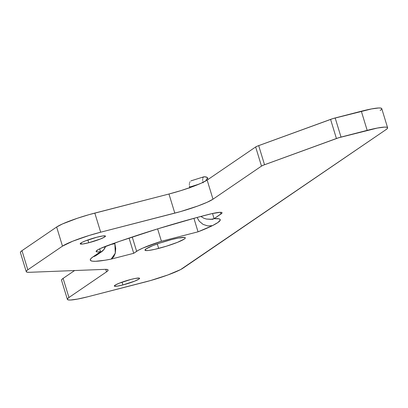 <?xml version="1.0" encoding="UTF-8"?>
<svg xmlns="http://www.w3.org/2000/svg" width="408" height="408" viewBox="0 0 408 408"><rect width="100%" height="100%" fill="white"/><g stroke="black" fill="none" stroke-linecap="round" stroke-linejoin="round"><path stroke-width="0.61" d="M122.895 284.947A13.214 1.566 -17 0 1 114.317 286.039A13.214 1.566 -17 0 1 131.014 279.404L119.248 283.198L114.974 285.253L114.332 286.079L116.923 286.192L122.895 284.947L134.655 281.153L138.929 279.092L139.572 278.266L139.169 278.072L135.288 278.435L131.014 279.404A13.214 1.566 -17 0 1 139.592 278.312A13.214 1.566 -17 0 1 122.895 284.947L122.038 282.147L122.895 284.947M88.776 242.745A13.214 1.566 -17 0 1 80.198 243.836A13.214 1.566 -17 0 1 96.895 237.201L85.134 240.995L81.881 242.454L80.218 243.882L82.809 243.989L88.776 242.745L100.541 238.95L104.815 236.895L105.458 236.069L102.867 235.957L96.895 237.201A13.214 1.566 -17 0 1 105.473 236.11A13.214 1.566 -17 0 1 88.776 242.745L87.924 239.95L88.776 242.745M158.661 248.406A21.083 2.494 -17 0 1 144.978 250.15A21.083 2.494 -17 0 1 171.615 239.567L159.911 243.041L152.852 245.616L146.033 248.9L145.008 250.221L147.048 250.589L149.139 250.395L155.06 249.283L166.469 246.192L177.429 242.357L184.243 239.073L185.14 238.303L185.268 237.757L184.625 237.446L178.434 238.022L171.615 239.567A21.083 2.494 -17 0 1 185.298 237.823A21.083 2.494 -17 0 1 158.661 248.406L157.299 243.943L158.661 248.406M198.048 231.821L193.922 218.321L198.048 231.821L212.41 225.66A50.342 5.962 -17 0 1 198.048 231.821L161.41 241.245L157.626 228.873L161.41 241.245L198.048 231.821M96.722 255.092A12.587 11.684 -124.3 0 1 93.126 256.754L97.956 253.455A12.587 11.684 -124.3 0 0 101.398 251.899A12.587 11.684 -124.3 0 0 105.626 246.31L103.678 249.813L100.113 252.654L97.956 253.455L100.557 251.685A21.083 2.494 -17 0 1 96.13 251.476A21.083 2.494 -17 0 1 107.676 245.55A140.648 16.651 -17 0 1 208.35 214.496A21.083 2.494 -17 0 1 222.034 212.752A21.083 2.494 -17 0 1 220.978 214.001L214.113 218.688L212.522 213.496L214.113 218.688A50.342 5.962 163 0 1 212.41 225.66L207.662 225.925L203.041 224.375L199.216 221.182L197.074 217.469L199.216 221.182L203.041 224.375L207.662 225.925L212.41 225.66L218.025 222.442L220.249 220.101L220.024 219.32L218.912 218.821L214.113 218.688L221.876 213.236L222.003 212.685L221.36 212.374L219.963 212.318L211.956 213.624L195.937 217.775L157.452 228.924L119.605 241.317L100.582 248.406L98.144 249.635L96.115 251.384L96.625 251.818L98.129 251.92L100.557 251.685L99.685 248.834L100.557 251.685L93.126 256.754L91.061 258.427L90.265 259.743L90.76 260.671L92.534 261.191L95.549 261.293L104.968 260.238L111.149 259.106L133.722 253.302L138.251 250.328L143.04 247.993L161.41 241.245A31.467 3.728 -17 0 0 136.624 251.323L132.248 237.012L136.624 251.323L133.722 253.302L129.071 238.078L133.722 253.302L111.149 259.106L113.694 256.877L115.296 253.169L115.714 248.549L114.872 243.704A44.054 5.217 -17 0 1 110.604 244.494A44.054 5.217 -17 0 0 114.872 243.704L115.296 253.169L111.149 259.106A56.636 6.707 163 0 1 93.126 256.754A12.587 11.684 55.7 0 0 96.563 255.199L96.293 255.382M61.577 280.347L61.771 279.526L63.107 278.384L74.598 270.54L63.107 278.384A31.467 3.728 163 0 0 61.532 280.245L67.381 299.37A31.467 3.728 -17 0 1 68.952 297.503L106.519 271.866L107.855 270.723L108.049 269.902L107.085 269.438L104.999 269.351L29.335 272.309L27.254 272.223L26.29 271.759L26.484 270.943L27.82 269.795L62.485 246.136L72.66 241.235L89.021 235.513L100.669 232.203L180.56 211.579L197.804 206.014L207.121 202.286L212.991 199.201L261.492 166.102L263.527 165.123L338.691 137.746L377.354 128.051L384.509 127.102L386.59 127.189L387.554 127.653L387.365 128.474L386.024 129.617L180.586 269.591L167.831 274.977L150.583 280.541L87.802 296.769L77.627 299.069L70.472 300.023L68.391 299.931L67.427 299.472L67.616 298.651L68.952 297.503L63.107 278.384L68.952 297.503L106.519 271.866L105.743 269.336L106.519 271.866A31.467 3.728 -17 0 0 108.094 270.004L108.089 269.994A31.467 3.728 -17 0 0 104.999 269.351L29.335 272.309A31.467 3.728 -17 0 1 26.245 271.657A31.467 3.728 -17 0 1 27.82 269.795L21.976 250.67L56.641 227.016L62.511 223.931L77.352 218.27L89.072 214.639L168.963 194.014L180.611 190.704L191.959 186.895L201.277 183.161L207.147 180.081L255.648 146.977L257.683 145.998L332.846 118.621L371.51 108.931L378.665 107.977L380.746 108.069L381.755 108.64A31.467 3.728 163 0 0 361.33 111.231L367.175 130.356A31.467 3.728 -17 0 1 387.6 127.755A31.467 3.728 -17 0 1 386.024 129.617L183.019 268.163A31.467 3.728 -17 0 1 144.835 282.096L87.802 296.769A31.467 3.728 -17 0 1 67.381 299.37M20.446 252.639L20.635 251.818L21.976 250.67L56.641 227.016L62.485 246.136A31.467 3.728 -17 0 1 100.669 232.203L94.819 213.083L168.963 194.014A31.467 3.728 163 0 0 207.147 180.081L255.648 146.977L261.492 166.102A6.293 0.745 -17 0 1 264.532 164.74L258.687 145.615L330.577 119.386L336.421 138.506A6.293 0.745 -17 0 1 341.022 137.083L335.177 117.963L361.33 111.231L367.175 130.356L341.022 137.083L335.177 117.963A6.293 0.745 163 0 0 330.577 119.386L336.421 138.506L264.532 164.74L258.687 145.615A6.293 0.745 163 0 0 255.648 146.977L261.492 166.102L212.991 199.201L207.147 180.081L212.991 199.201A31.467 3.728 -17 0 1 174.808 213.134L168.963 194.014L174.808 213.134L100.669 232.203L94.819 213.083A31.467 3.728 163 0 0 56.641 227.016L62.485 246.136L27.82 269.795L21.976 250.67A31.467 3.728 163 0 0 20.4 252.537L26.245 271.657M381.516 109.349L380.18 110.497M220.978 214.001L220.463 212.308L220.978 214.001M202.847 181.636L203.148 182.835L202.847 181.636M202.664 179.428L202.689 180.479L202.664 179.428M202.975 177.766L202.766 178.51L202.975 177.766M203.643 176.883L203.271 177.22L204.071 176.776L206.785 177.205L207.453 178.291L206.055 179.989M207.968 179.52L207.458 177.837A50.342 5.962 163 0 0 204.071 176.776M206.356 219.035L210.859 219.331L214.113 218.688L211.568 219.254L206.402 219.045L203.929 218.265L200.843 216.459L203.949 218.275M189.893 187.634L189.72 187.068L199.058 184.125L189.72 187.068L189.893 187.634M189.434 185.819L189.72 187.068L189.434 185.819M189.429 183.544L189.343 184.635L189.429 183.544M190.001 181.835L189.654 182.606L190.001 181.835M190.939 180.887L191.485 180.744M189.358 188.093L189.705 187.012M381.755 108.63L387.6 127.755M191.143 180.805L203.801 176.812M101.398 251.899L96.563 255.199M210.859 219.331L213.053 219.244"/></g></svg>
